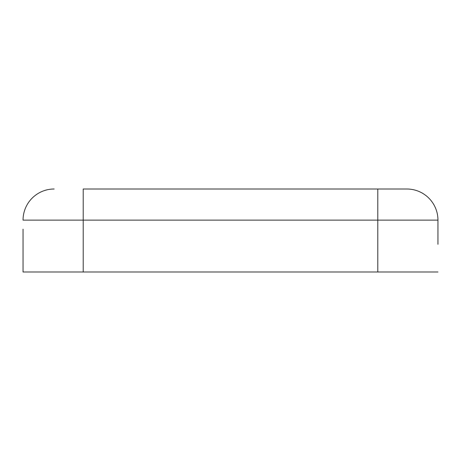 <?xml version="1.0" encoding="UTF-8"?>
<svg xmlns="http://www.w3.org/2000/svg" width="461" height="461" viewBox="0 0 461 461"><rect width="100%" height="100%" fill="white"/><g stroke="black" fill="none" stroke-linecap="round" stroke-linejoin="round"><path stroke-width="0.69" d="M83.211 189.01L406.833 189.01L83.211 189.01L83.211 271.99L23.05 271.99L23.05 229.152M437.95 244.295L437.95 220.128A31.118 31.118 0 0 0 406.833 189.01A31.118 31.118 0 0 1 437.95 220.128L437.95 229.152M54.168 189.01A31.118 31.118 0 0 0 23.05 220.128L377.79 220.128L377.79 271.99L83.211 271.99M23.05 244.295L23.05 271.99M437.95 271.99L377.79 271.99M377.79 189.01L377.79 220.128L437.95 220.128"/></g></svg>
